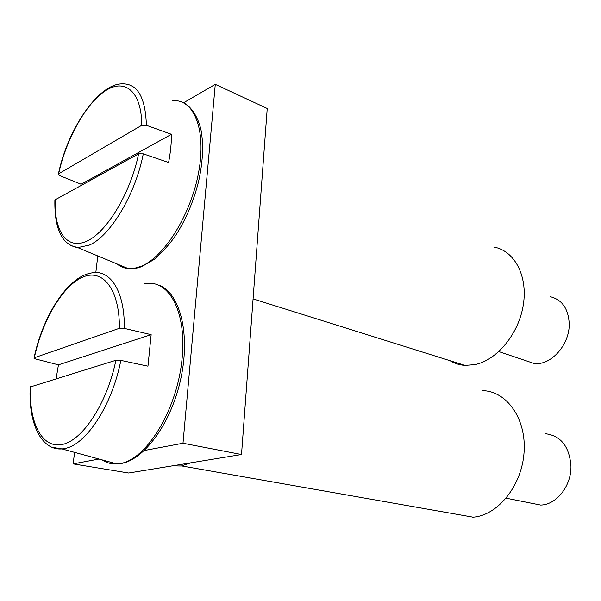 <?xml version="1.0" encoding="UTF-8"?>
<svg xmlns="http://www.w3.org/2000/svg" width="601" height="601" viewBox="0 0 601 601"><rect width="100%" height="100%" fill="white"/><g stroke="black" fill="none" stroke-linecap="round" stroke-linejoin="round"><path stroke-width="0.9" d="M144.383 450.502L182.989 443.245L215.278 84.343L183.545 102.786M74.547 452.365L73.179 463.889L99 459.036M97.783 255.936L95.814 272.576M215.278 84.343L267.227 108.496L241.512 454.514L182.989 443.245M73.179 463.889L128.659 473.01L241.512 454.514M58.635 173.787L141.746 125.293C141.716 91.344 124.85 77.769 105.288 90.886C85.68 103.808 66.148 139.259 58.635 173.787L58.274 174.53L59.679 175.605L81.097 184.229L80.804 185.671M70.302 245.328L77.747 247.612C62.061 244.93 54.436 229.244 54.871 200.539L55.202 199.772L138.606 153.826L143.286 153.841L168.581 162.488C170.534 152.489 171.48 143.098 171.435 134.316L146.389 125.301L141.746 125.293M171.435 134.316L81.097 184.229M550.095 296.661C561.882 299.471 568.253 308.373 569.2 323.376C570.026 344.523 550.847 365.949 534.079 363.47L525.297 360.51M34.325 357.768L119.404 328.296C119.727 289.051 102.628 268.196 82.6 277.189C62.534 285.941 42.355 320.491 34.325 357.768L33.994 358.249L35.519 358.947L58.447 364.837L56.133 378.668M52.054 447.287L61.926 448.917C41.529 450.652 28.194 423.66 30.2 386.999L115.88 360.277L120.831 360.382L147.959 366.182L151.151 334.659L124.309 328.386L119.404 328.296M151.151 334.659L58.447 364.837M545.115 433.682C560.665 435.545 569.275 446.258 570.95 465.82C571.589 485.698 556.549 504.863 540.667 505.073L529.729 502.894M450.029 360.705C454.544 363.462 459.525 365.032 464.971 365.393L474.745 364.649C496.892 360.292 518.888 333.795 523.328 304.722C527.963 275.634 514.298 250.549 493.804 247.056M172.194 465.873L181.269 465.993L190.833 462.823M472.717 517.221L473.122 517.183C497.959 515.425 522.074 485.39 524.095 451.967C526.401 418.536 506.643 391.161 482.731 390.65M55.202 199.772C53.932 231.212 66.944 250.482 86.995 241.069C106.97 232.001 130.612 192.966 138.606 153.826M146.389 125.301C145.457 96.896 137.186 83.081 121.567 83.862C98.286 84.253 67.733 128.817 58.395 173.974M172.607 100.713C193.8 98.624 206.579 129.553 198.661 172.141C190.968 214.662 164.163 257.288 140.987 266.348L134.399 268.301L128.223 268.587L77.747 247.612L89.361 245.08C110.171 236.238 135.39 194.656 143.286 153.841M184.206 103.132C190.772 106.4 198.052 116.647 201.027 130.041C203.731 144.841 202.905 162.03 198.555 181.607C193.59 201.267 186.07 219.042 175.988 234.931C170.474 243.217 163.224 251.368 154.239 259.392L141.851 266.551C137.02 268.392 132.475 269.068 128.223 268.587C124.016 268.181 120.275 266.626 116.985 263.914M30.523 386.548C28.825 422.3 41.717 448.789 62.226 444.47C82.645 440.533 107.279 403.008 115.88 360.277M124.309 328.386C124.925 290.268 109.405 267.918 90.323 273.252C68.003 277.166 42.941 315.255 34.069 357.888M143.955 283.912C168.776 277.835 187.812 312.4 181.705 362.163C175.92 411.88 145.818 459.848 120.08 463.574L116.977 463.942L61.926 448.917L64.75 448.496C86.026 445.063 112.304 405.066 120.831 360.382M158.664 285.099C179.316 292.199 190.682 332.293 180.984 377.879C171.48 423.555 143.459 460.839 120.283 463.619L116.977 463.942C111.538 464.235 106.587 462.883 102.117 459.885M498.845 351.593L534.079 363.47M506.207 498.199L540.667 505.073M464.971 365.393L253.074 298.9M473.122 517.183L181.652 465.925"/></g></svg>
